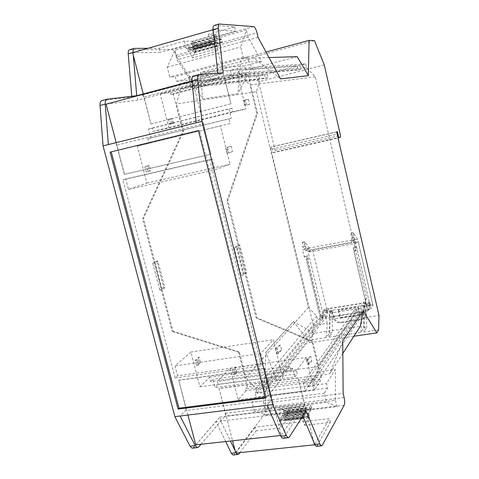 <?xml version="1.0" encoding="UTF-8"?>
<svg xmlns="http://www.w3.org/2000/svg" width="479" height="479" viewBox="0 0 479 479"><rect width="100%" height="100%" fill="white"/><g stroke="black" fill="none" stroke-linecap="round" stroke-linejoin="round"><path stroke-width="0.36" stroke-dasharray="2.4 1.8" d="M307.44 409.725L306.392 408.18L305.919 407.779L305.482 408.018L304.614 412.754L282.592 415.359L283.586 410.653L284.047 410.407L284.544 410.802L285.634 412.329L307.728 409.976L311.015 405.114L311.673 407.821L308.183 413.323L308.811 415.88L308.248 418.053L307.015 416.694L307.117 413.371L306.243 411.096L305.141 415.257L303.123 417.951L280.939 420.538L280.622 419.263L302.806 416.67L303.123 417.951M280.939 420.538L283.119 417.844L284.346 413.706L285.239 415.952L285.089 419.251L286.376 420.592L287.005 418.43L286.376 415.904L290.16 410.401L289.502 407.725L286.232 412.425L285.634 412.329M282.592 415.359L280.658 418.209L280.622 419.263M302.806 416.67L302.83 415.61L304.614 412.754M286.376 415.898L308.183 413.323L285.837 415.97L288.723 411.79L280.137 408.856L303.285 406.054L311.386 409.078L288.723 411.79M307.015 416.694L285.089 419.251M289.502 407.725L311.015 405.114M311.673 407.821L290.16 410.401M308.248 418.053L286.376 420.592M335.426 400.306L336.953 406.653L266.677 415.042L265.132 408.88L335.426 400.306L335.36 369.644L326.486 383.613L327.564 388.086L324.403 393.151L326.636 402.384L254.307 411.18L266.677 415.042M308.811 415.88L287.005 418.43M336.953 406.653L326.636 402.384M265.132 408.88L266.569 378.883L283.059 376.668L283.251 371.375L318.206 366.603L318.152 371.955L335.36 369.644M254.307 411.18L252.038 402.222L256.139 397.175L255.044 392.84L266.569 378.883M311.386 409.078L308.733 413.269L308.183 413.329M308.733 413.269L309.626 416.91L286.735 419.58L285.837 415.97M280.137 408.856L279.79 418.257L303.087 415.521L303.285 406.054M239.949 452.619L256.115 430.801L255.187 427.148L280.095 424.286L279.323 421.191L280.239 420.059L279.79 418.257M309.626 416.91L304.375 425.334L303.458 421.604L280.095 424.286L281.017 427.981L286.735 419.58M279.323 421.191L302.692 418.472L303.458 421.604L329.378 418.628L314.763 444.392M302.692 418.472L303.536 417.347L303.087 415.521M324.403 393.151L252.038 402.222M327.564 388.086L256.139 397.175M318.152 371.955L308.602 385.924L326.486 383.613M255.044 392.84L272.156 390.63L283.059 376.668M283.251 371.375L325.552 318.056L355.167 313.44L318.206 366.603M304.375 425.334L330.294 422.4L316.751 446.296M256.115 430.801L281.017 427.981M129.695 49.702L172.135 49.576C173.655 49.93 174.925 51.858 175.943 55.366L177.062 59.803L202.886 98.908L237.865 93.68L240.901 58.803L247.673 58.576L258.624 81.843L275.102 150.358L275.018 152.017L273.096 152.765L271.348 146.885L270.443 147.215L313.398 325.463L312.033 339.671L309.656 342.713L293.429 321.577L265.947 352.089L263.414 403.318L264.42 407.324C265.115 410.617 264.995 413.102 264.061 414.766L233.638 454.954M280.239 420.059L303.536 417.347M355.167 313.44L354.4 310.17L303.159 382.661L305.183 390.924L308.602 385.924L272.156 390.63L268.258 395.624L266.222 387.493L324.78 314.823L325.552 318.056M354.4 310.17L357.1 309.745L357.939 313.32L363.657 312.428L362.825 308.847L366.579 297.998L315.242 76.796L306.656 67.79L305.758 63.941L299.962 65.449L300.86 69.293L298.124 70L297.225 66.168L267.24 73.988L268.144 77.766L265.48 78.46L264.576 74.682L258.977 76.143L259.881 79.909L256.499 91.746L176.547 103.925L180.487 88.789L259.881 79.909M324.78 314.823L322.145 315.236L322.99 318.757L317.451 319.619L316.607 316.104L308.482 307.362L256.499 91.746M225.657 441.548L216.017 421.67L192.911 448.087M101.943 100.554L131.839 96.998L131.779 96.279M308.302 75.371L308.29 75.67M330.294 422.4L329.378 418.628M236.213 453.014L236.039 452.661L255.187 427.148M305.183 390.924L268.258 395.624M303.159 382.661L306.542 382.218L307.644 386.739L314.805 385.811L313.703 381.284L314.805 378.015L253.589 386.104L256.079 388.822L257.193 393.241L264.061 392.355L262.953 387.918L266.222 387.493M357.1 309.745L306.542 382.218M262.953 387.918L322.145 315.236M258.977 76.143L179.272 83.951L186.229 82.101L264.576 74.682M308.482 307.362L245.811 377.62L239.35 352.083L173.045 331.348L161.86 288.693L163.758 287.484L156.813 260.953L154.867 262.031L143.449 218.484L183.499 131.396L176.547 103.925M316.607 316.104L256.079 388.822M366.579 297.998L318.266 367.764L314.805 378.015L321.325 377.159L319.876 379.338L245.541 389.098L247.421 386.912L253.589 386.104L245.811 377.62M257.193 393.241L317.451 319.619M322.99 318.757L264.061 392.355M363.657 312.428L314.805 385.811M307.644 386.739L357.939 313.32M313.703 381.284L362.825 308.847M315.242 76.796L249.894 84.999L256.768 113.409L226.962 200.803L238.237 246.05L239.817 245.014L246.673 272.563L245.14 273.737L256.181 318.026L311.895 341.407L318.266 367.764M306.656 67.79L238.889 73.359L249.894 84.999M299.962 65.449L230.411 70.329L237.686 68.395L305.758 63.941M267.24 73.988L210.898 79.227L246.338 69.844L297.225 66.168M265.947 352.089L293.429 321.577M293.28 321.601L314.583 333.216L360.274 326.349M353.915 336.222L309.656 342.713M378.596 329.833L363.944 331.995L366.824 327.337L363.872 327.78L360.944 332.438L329.001 337.162L332.408 332.486L329.534 332.911L326.079 337.593L312.033 339.671M326.079 337.593L327.247 323.337L313.398 325.463M336.653 131.982L270.443 147.215M353.843 240.302L354.472 239.65L352.095 240.093L351.454 240.745L353.843 240.302L355.58 247.793L353.197 248.224L367.776 310.997L363.184 311.709L364.555 317.607L378.991 315.392M351.454 240.745L351.802 242.242L305.273 250.828L304.919 249.361L302.626 249.787L303.411 249.116L305.704 248.691L304.919 249.361M327.247 323.337L325.858 317.529L321.415 318.224L306.68 256.69L304.381 257.109L302.626 249.787M273.096 152.765L338.042 137.988M324.235 64.887L258.624 81.843M314.458 40.583L247.673 58.576M266.013 52.025L240.901 58.803M297.16 56.636L250.858 68.886L237.865 93.68M237.71 93.722L202.886 98.908M202.719 98.949L200.402 72.425L253.84 58.055L280.431 78.592M258.061 37.368L177.062 59.803M214.149 25.441L234.59 26.884L208.203 34.386L216.029 34.722L192.75 41.314L184.439 41.134L159.142 48.325L147.933 48.313M143.269 93.956L150.999 123.989L143.88 97.093L142.365 95.04L136.731 95.698L131.839 96.998M133.054 52.564L133.276 55.157M201.042 444.261L220.849 421.095L216.017 421.67M235.171 450.859L236.039 452.661L235.74 453.062M195.761 444.841L219.819 417.095L220.849 421.095L230.441 441.021M342.736 341.323L329.702 373.788L277.024 380.787L265.779 352.113M263.414 403.318L343.144 393.409M364.555 317.607L363.944 331.995M302.842 416.053L300.95 411.557L306.135 410.94M313.979 442.518L298.142 377.925L304.297 403.659L304.237 406.551L283.245 438.249M193.384 76.029L217.927 74.083L223.196 72.682M108.326 144.58L114.912 143.113L116.642 145.215L124.318 174.374L210.97 154.178L192.708 81.119L219.053 78.652L217.819 73.089M186.229 82.101L187.445 86.95L265.48 78.46M183.499 131.396L182.774 131.569L173.29 94.112L248.164 74.443L257.54 113.218L227.842 200.617L257.055 317.882L312.655 341.299L321.325 377.159M179.272 83.951L180.487 88.789M230.411 70.329L231.62 75.281L228.196 76.185L225.974 67.12L188.528 77.161L190.756 86.076L187.445 86.95M238.889 73.359L237.686 68.395M143.449 218.484L142.628 218.658L182.774 131.569M173.045 331.348L172.224 331.48L142.628 218.658M154.867 262.031L161.86 288.693L159.746 290.034L161.806 289.669L164.86 287.717L157.89 261.097L154.771 262.839L152.705 263.234L154.867 262.031M156.813 260.953L157.89 261.097M163.758 287.484L164.86 287.717M239.35 352.083L238.632 352.185L172.224 331.48M247.421 386.912L238.632 352.185M311.895 341.407L312.655 341.299M256.181 318.026L257.055 317.882M226.962 200.803L227.842 200.617M245.14 273.737L238.237 246.05L236.482 247.2L234.267 247.625L236.83 245.955L243.715 273.545L241.218 275.443L243.434 275.042L245.14 273.737M246.673 272.563L243.715 273.545M239.817 245.014L236.83 245.955M256.768 113.409L257.54 113.218M300.86 69.293L231.62 75.281M246.338 69.844L244.134 66.048L225.974 67.12M228.196 76.185L298.124 70M210.898 79.227L208.557 75.538L191.851 79.987L176.679 56.947L248.11 37.069L261.6 61.39L244.134 66.048M268.144 77.766L190.756 86.076M188.528 77.161L208.557 75.538M277.024 380.787L314.583 333.216M342.832 353.412L329.702 373.788M321.415 318.224L322.774 316.541L327.193 315.853L327.702 310.033L328.732 308.751L329.205 310.739L332.037 310.29L332.408 332.486M329.534 332.911L329.205 310.739M327.193 315.853L325.858 317.529M363.872 327.78L363.004 305.38L361.064 308.207L361.148 311.991L329.774 316.882L330.39 319.469L329.001 337.162M329.774 316.882L329.786 313.134L332.037 310.29L365.914 304.919L365.441 302.908L364.579 304.171L364.303 310.039L368.872 309.326L367.776 310.997M360.944 332.438L361.759 314.607L330.39 319.469M361.148 311.991L361.759 314.607M363.184 311.709L364.303 310.039M365.914 304.919L366.824 327.337M337.354 131.689L271.348 146.885M353.197 248.224L354.077 247.278L354.837 250.553L354.083 251.373L367.758 310.23L368.932 308.44L368.872 309.326M355.58 247.793L356.454 246.847L354.077 247.278M354.472 239.65L353.328 232.698L357.681 239.261L358.358 242.2L358.226 241.871L355.346 242.063L312.619 249.942L307.979 251.475L307.29 248.595L302.345 242.29L303.411 249.116M354.083 251.373L357.214 250.122L356.454 246.847M357.681 239.261L355.328 239.698L356.011 242.637L358.358 242.2L372.991 305.446L370.818 308.805L357.214 250.122L354.837 250.553M305.273 250.828L308.356 248.164L354.322 239.644L351.802 242.242M304.381 257.109L305.476 256.139L320.008 316.769L322.78 313.374L327.337 311.679L312.619 249.942M306.68 256.69L307.757 255.726L305.476 256.139M322.774 316.541L322.888 315.667L321.421 317.469L307.602 259.774L308.524 258.929L307.757 255.726M271.886 149.125L337.156 134.168M250.858 68.886L200.402 72.425M269.018 57.558L253.84 58.055M159.142 48.325L160.178 52.409L132.641 52.684M184.439 41.134L185.469 45.271L160.178 52.409M186.337 48.732L185.469 45.271L209.227 38.565L210.089 42.062L186.337 48.732L187.564 48.577L188.067 50.588L192.72 57.875L216.233 51.385L220.939 38.919L217.029 38.799L194.3 45.194L199.749 45.254L200.485 48.229L222.352 42.122L221.615 39.116L199.749 45.254M192.75 41.314L193.75 45.343L197.899 45.385L192.72 57.875M194.3 45.194L193.6 42.368L192.109 41.332L214.352 35.033L215.772 36.105L216.466 38.955L193.75 45.343M216.029 34.722L217.029 38.799M215.772 36.105L193.6 42.368M216.233 51.385L211.748 43.966L211.245 41.93L210.089 42.062M208.203 34.386L209.227 38.565L235.614 31.117L234.59 26.884M213.137 29.818L235.614 31.117M219.053 78.652L137.868 100.093L106.069 104.171M137.868 100.093L136.808 95.992M116.199 142.628L124.54 174.314M198.42 130.575L199.36 130.342L198.42 130.569M265.516 398.037L266.246 397.109L199.36 130.342M266.246 397.109L265.312 397.229M267.102 405.282L271.246 399.857L185.391 410.617L180.116 416.011M114.912 143.113L196.228 122.798M271.246 399.857L271.383 396.684L264.468 368.261L178.733 380.164L185.714 407.539L185.391 410.617M178.733 380.164L187.918 415.048M298.142 377.925L219.101 388.439L225.316 413.305L225.1 416.119L220.849 421.095L300.95 411.557L299.932 407.413L281.251 435.423L264.468 368.261M219.101 388.439L232.578 440.782M210.97 154.178L203.198 123.863L116.642 145.215M201.665 121.618L203.198 123.863M150.999 123.989L230.932 103.829L223.927 75.898L222.585 73.718L217.927 74.083L192.019 80.981M230.932 103.829L213.412 32.368M319.876 379.338L320.289 381.056L245.966 390.756L245.541 389.098M173.29 94.112L170.829 94.417L246.146 74.622L248.164 74.443M230.77 66.838L176.482 81.376L175.278 76.616L169.746 77.041L167.249 67.162L174.961 50.103L246.41 29.991L240.697 46.96L243.17 57.187L247.745 57.055L248.93 61.971L230.77 66.838M169.734 124.217L173.614 123.426L172.374 118.564L168.482 119.307L169.734 124.217L172.578 123.564L171.332 118.66L172.374 118.564M200.282 361.879L198.995 356.933L195.187 360.382L196.486 365.387L200.282 361.879L199.42 364.064L198.126 359.07L196.971 360.124L195.187 360.382M232.363 370.016L233.524 374.578L236.614 371.279L235.47 366.758L232.363 370.016L234.015 369.782L235.177 374.344L236.117 373.345L236.614 371.279M149.328 165.387L144.832 166.734L146.209 172.033L150.687 170.626L149.328 165.387L146.634 166.309L148.011 171.614L146.209 172.033M125.761 178.954L122.929 179.841L175.182 377.961L177.583 375.793L263.33 363.717L261.432 365.884L209.856 159.794L212.173 159.01L125.761 178.954L128.504 189.373L146.921 183.062L137.317 146.173L149.041 143.329L147.867 138.772L150.699 138.12L148.358 129.043L152.106 128.276L152.933 131.486L168.895 128.067L160.16 93.812L170.368 92.597L170.829 94.417M245.966 390.756L238.207 399.809L230.148 368.213L217.31 381.488L218.077 384.469L215.083 387.595L294.801 376.949L292.657 368.219L290.861 370.548L210.616 381.494L209.515 377.248L199.953 386.775L190.917 352.059L174.985 365.932L177.583 375.793M210.616 381.494L212.91 379.17L215.083 387.595M152.705 263.234L159.746 290.034M161.806 289.669L154.771 262.839M248.415 99.387L249.631 104.422L246.457 105.033L245.224 99.943L248.415 99.387L244.416 100.225L245.649 105.29L244.679 105.482L246.457 105.033M281.52 350.071L278.538 353.562L277.257 348.377L280.257 344.94L281.52 350.071L276.628 353.837L275.347 348.652L277.257 348.377M311.811 360.813L309.41 364.106L308.266 359.388L310.679 356.142L311.811 360.813L307.65 364.345L306.506 359.633L308.266 359.388M231.237 146.197L232.578 151.633L228.92 152.867L227.555 147.358L231.237 146.197L226.753 147.454L228.112 152.939L226.992 153.31L228.92 152.867M246.146 74.622L245.691 72.742L237.291 73.431L245.925 108.925L232.842 111.613L232.022 108.278L228.95 108.877L231.261 118.295L228.932 118.822L230.1 123.552L220.466 125.887L229.956 164.225L214.885 169.853L212.173 159.01M294.801 376.949L297.13 373.818L296.375 370.734L306.368 357.478L314.314 390.134L320.289 381.056M263.33 363.717L260.774 353.478L273.377 339.677L282.293 375.68L289.777 366.148L290.861 370.548M243.434 275.042L236.482 247.2M234.267 247.625L241.218 275.443M261.6 61.39L248.93 61.971M248.11 37.069L246.41 29.991M176.679 56.947L174.961 50.103M191.851 79.987L176.482 81.376M327.828 310.566L323.439 311.26L322.888 315.667L325.031 313.015L332.007 311.542L332.546 310.859L327.337 311.679M372.991 305.446L372.83 304.967L369.92 304.943L364.555 305.794L364.094 306.47L370.59 305.632L368.932 308.44L369.243 303.991L364.705 304.716M367.758 310.23L370.818 308.805M353.328 232.698L350.951 233.141L355.328 239.698M353.197 232.83L350.951 233.141M353.957 237.422L351.574 237.865L350.814 233.273M352.095 240.093L351.574 237.865M305.704 248.691L304.626 241.865L309.548 248.176L310.236 251.062L309.254 251.924L308.356 248.164M354.322 239.644L355.214 243.482L356.011 242.637M309.254 251.924L355.214 243.482M302.89 246.936L305.177 246.505M302.177 242.428L304.464 241.997M302.345 242.29L304.626 241.865M307.29 248.595L309.548 248.176M322.78 313.374L307.979 251.475L310.236 251.062M320.008 316.769L320.122 317.314L321.421 317.469M308.524 258.929L306.243 259.343L306.326 259.744L307.602 259.774M211.748 43.966L188.067 50.588M197.899 45.385L220.939 38.919M167.249 67.162L240.697 46.96M150.813 124.025L230.782 103.853M192.708 81.119L192.049 81.292M124.318 174.374L210.79 154.232M280.496 435.501L281.251 435.423M264.324 368.429L178.547 380.332M219.819 417.095L299.932 407.413M298.022 378.081L218.951 388.595M314.314 390.134L238.207 399.809M170.368 92.597L245.691 72.742M247.745 57.055L175.278 76.616M173.614 123.426L172.578 123.564M168.482 119.307L170.153 118.882L171.404 123.804M171.332 118.66L170.153 118.882M198.995 356.933L198.126 359.07M196.486 365.387L198.27 365.13L199.42 364.064M196.971 360.124L198.27 365.13M233.524 374.578L235.177 374.344M235.47 366.758L234.955 368.794L234.015 369.782M236.117 373.345L234.955 368.794M144.832 166.734L146.634 166.309M150.687 170.626L149.364 171.189L147.993 165.902M148.011 171.614L149.364 171.189M148.358 129.043L228.95 108.877M232.022 108.278L152.106 128.276M150.699 138.12L231.261 118.295M230.1 123.552L149.041 143.329M137.317 146.173L220.466 125.887M146.921 183.062L229.956 164.225M128.504 189.373L214.885 169.853M209.856 159.794L122.929 179.841M175.182 377.961L261.432 365.884M260.774 353.478L174.985 365.932M190.917 352.059L273.377 339.677M199.953 386.775L282.293 375.68M209.515 377.248L289.777 366.148M292.657 368.219L212.91 379.17M218.077 384.469L297.13 373.818M230.148 368.213L306.368 357.478M296.375 370.734L217.31 381.488M160.16 93.812L237.291 73.431M168.895 128.067L245.925 108.925M152.933 131.486L232.842 111.613M249.631 104.422L245.649 105.29M245.224 99.943L244.416 100.225M244.679 105.482L243.44 100.392M278.538 353.562L276.628 353.837M280.257 344.94L276.263 347.61L277.545 352.778M275.347 348.652L276.263 347.61M309.41 364.106L307.65 364.345M310.679 356.142L307.243 358.645L308.386 363.345M306.506 359.633L307.243 358.645M232.578 151.633L228.112 152.939M227.555 147.358L226.753 147.454M226.992 153.31L225.627 147.807M243.17 57.187L169.746 77.041M200.485 48.229L195.809 48.223L217.933 42.032L222.352 42.122M221.615 39.116L216.472 38.961M326.786 312.368L325.977 308.973L324.223 309.62L323.307 310.727L327.702 310.033M323.439 311.26L323.307 310.727M365.441 302.908L328.732 308.751M369.243 303.991L369.117 303.452L364.579 304.171M370.656 305.818L369.854 302.351L369.117 303.452M338.246 310.554L340.06 318.212L359.531 315.2L357.723 307.476L338.246 310.554L338.767 309.871L358.202 306.799L360.004 314.499L340.575 317.511L338.767 309.871M364.094 306.47L365.633 313.068C366.064 315.308 365.441 317.14 363.771 318.571L361.178 319.679L340.563 322.834C337.048 323.014 334.707 321.421 333.558 318.05L332.007 311.542M325.977 308.973L368.674 302.165L369.477 305.62M332.546 310.859L334.091 317.349C335.24 320.714 337.569 322.307 341.078 322.122L361.645 318.972L364.232 317.858C365.896 316.433 366.519 314.607 366.088 312.374L364.555 305.794M369.854 302.351L368.674 302.165M211.245 41.93L187.564 48.577M214.352 35.033L214.047 37.667L191.75 43.954L192.109 41.332M147.867 138.772L228.932 118.822M195.396 49.002L194.767 52.768L191.666 50.097L214.047 43.846L217.011 46.583L217.556 42.811L195.396 49.002L195.809 48.223M217.933 42.032L217.556 42.811M216.095 41.841L216.095 42.781L193.851 49.002L193.863 48.068L216.095 41.841L214.047 37.667M215.652 43.188L213.293 41.158L210.538 41.469L211.401 43.733L213.622 43.601L191.223 49.864L188.87 50.038L187.984 47.804L190.905 47.439L193.378 49.415L215.915 43.296L216.095 42.781M214.047 43.846L213.622 43.601M193.851 49.002L193.378 49.415M191.75 43.954L193.408 46.493L193.863 48.068M191.223 49.864L191.666 50.097M360.004 314.499L359.531 315.2M340.06 318.212L340.575 317.511M357.723 307.476L358.202 306.799M210.538 41.469L187.984 47.804M305.979 411.485L284.059 414.09M280.664 418.203L302.836 415.598M306.392 408.18L284.544 410.802M284.556 413.886L306.44 411.281M283.46 416.987L305.452 414.401M283.119 417.844L305.141 415.257M306.805 411.88L284.933 414.473M285.239 415.952L307.117 413.371M307.997 409.826L286.232 412.425M282.376 415.958L304.416 413.353M283.263 411.563L305.195 408.934M344.203 405.186L264.061 414.766M322.289 445.236L317.23 445.763M238.973 453.936L234.249 454.427M344.138 397.552L264.42 407.324M340.497 137.108L275.018 152.017M275.102 150.358L340.485 135.425M253.631 26.59L172.135 49.576M175.943 55.366L256.966 32.758M134.707 48.301L129.911 49.678M219.484 23.95L214.323 25.435M107.248 99.141L102.069 100.53M198.701 446.997L193.582 447.56M236.093 452.781L235.68 452.823M283.772 437.716L289.292 437.111M193.492 76.017L199.102 74.514M329.786 313.134L361.064 308.207M355.346 242.063L369.92 304.943M142.365 95.04L222.585 73.718M223.927 75.898L143.88 97.093M271.383 396.684L185.714 407.539M225.316 413.305L304.297 403.659M304.237 406.551L225.1 416.119M324.223 309.62L325.031 313.015M333.558 318.05L334.091 317.349M340.563 322.834L341.078 322.122M361.178 319.679L361.645 318.972M365.633 313.068L366.088 312.374M215.646 40.248L193.408 46.493M190.905 47.439L213.293 41.158M195.276 51.534L217.478 45.355M210.892 42.9L188.337 49.217M191.57 47.738L213.921 41.469M193.947 52.427L216.233 46.224M211.401 43.733L188.87 50.038M284.047 410.407L305.919 407.779M284.346 413.706L306.243 411.096M285.945 412.575L307.728 409.976M372.83 304.967L358.226 241.871M320.122 317.314L306.326 259.744M370.59 305.632L369.788 302.171M217.843 42.05L195.713 48.241M363.771 318.571L364.232 317.858M217.011 46.583L194.767 52.768M215.915 43.296L193.654 49.517"/><path stroke-width="0.72" d="M280.431 78.592L280.778 78.861L308.452 75.634L280.598 78.909L258.061 37.368L256.966 32.758C255.984 29.105 254.87 27.052 253.631 26.59L219.119 24.016C218.358 24.447 218.089 25.836 218.31 28.171L223.196 72.682L198.839 74.568C197.821 75.065 197.432 76.706 197.665 79.49L201.946 121.379L272.755 404.587L286.4 435.656L288.059 437.722L289.292 437.111L306.135 410.94L319.906 443.979L321.301 445.823L322.289 445.236L344.203 405.186C344.868 403.498 344.844 400.953 344.138 397.552L343.144 393.409L342.736 340.922L363.22 310.661L342.736 340.922M233.638 454.954L237.722 454.529L238.973 453.936L239.949 452.619M232.98 455.026L231.345 453.278L225.657 441.548M192.911 448.087L192.013 448.188L190.067 446.242L174.889 416.658L103.051 145.891L100.039 105.476C99.901 102.781 100.47 101.159 101.74 100.608L101.943 100.554M131.779 96.279L128.228 53.893C128.079 51.63 128.486 50.253 129.45 49.768L129.695 49.702M342.832 353.412L360.274 326.349L363.184 310.877L376.865 332.851L378.596 329.833L378.991 315.392L336.653 131.982L337.354 131.689L339.012 137.766L340.497 137.108L340.485 135.425L324.235 64.887L314.458 40.583L309.087 40.392L308.302 75.371L297.16 56.636L269.018 57.558M302.842 416.053L314.817 444.512L316.224 446.35L316.751 446.296M237.722 454.529L236.213 453.014M376.865 332.851L353.915 336.222M338.042 137.988L339.012 137.766M309.087 40.392L266.013 52.025M147.933 48.313L134.252 48.391C133.3 48.876 132.899 50.247 133.054 52.516L133.054 52.564M143.269 93.956L133.276 55.157L136.731 95.698L106.925 99.213C105.667 99.764 105.105 101.392 105.248 104.087L108.326 144.58L103.051 145.891M198.42 130.569L110.098 152.142L178.068 409.096L265.516 398.037L198.42 130.569M272.755 404.587L174.889 416.658M108.326 144.58L201.946 121.379M180.116 416.011L195.216 445.674L197.15 447.626L198.701 446.997L201.042 444.261M230.441 441.021L235.171 450.859L235.74 453.062L314.535 444.799L314.763 444.392M342.91 340.892L342.736 341.323M283.245 438.249L282.514 438.327L280.838 436.267L267.102 405.282M196.228 122.798L192.019 80.993C191.792 78.209 192.193 76.574 193.223 76.077L193.384 76.029M217.819 73.089L213.119 29.65C212.898 27.321 213.179 25.938 213.951 25.501L214.149 25.441M337.156 134.168L337.887 134M133.276 55.157L132.641 52.684L212.784 29.794L213.412 32.368M136.808 95.992L136.731 95.698L197.665 79.49M192.049 81.292L106.069 104.171L116.199 142.628M110.098 152.142L111.242 151.867L178.996 408.174L178.068 409.096M111.242 151.867L198.42 130.575M265.312 397.229L178.996 408.174M187.918 415.048L195.761 444.841L280.496 435.501M232.578 440.782L235.171 450.859M313.979 442.518L314.535 444.799M213.137 29.818L212.784 29.794M133.054 52.516L128.228 53.893M105.248 104.087L100.039 105.476M195.216 445.674L190.067 446.242M235.68 452.823L231.345 453.278M314.817 444.512L319.906 443.979M280.838 436.267L286.4 435.656M213.119 29.65L218.31 28.171M134.252 48.391L129.45 49.768M101.74 100.608L106.925 99.213M197.15 447.626L192.013 448.188M316.224 446.35L321.301 445.823M288.059 437.722L282.514 438.327M193.223 76.077L198.839 74.568M219.119 24.016L213.951 25.501"/></g></svg>

